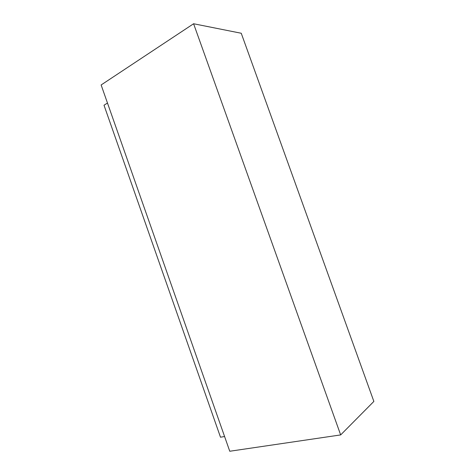 <?xml version="1.0" encoding="UTF-8"?>
<svg xmlns="http://www.w3.org/2000/svg" width="475" height="475" viewBox="0 0 475 475"><rect width="100%" height="100%" fill="white"/><g stroke="black" fill="none" stroke-linecap="round" stroke-linejoin="round"><path stroke-width="0.71" d="M101.133 84.966L229.757 451.25L101.133 84.966L193.598 23.75L340.664 434.916L229.757 451.25L340.664 434.916L193.598 23.75L241.247 33.256L373.867 401.423L340.664 434.916L373.867 401.423L241.247 33.256L193.598 23.75L101.133 84.966M104.007 105.224L220.501 437.202L224.592 436.525L220.501 437.202L104.007 105.224L107.475 103.033L104.007 105.224"/></g></svg>
